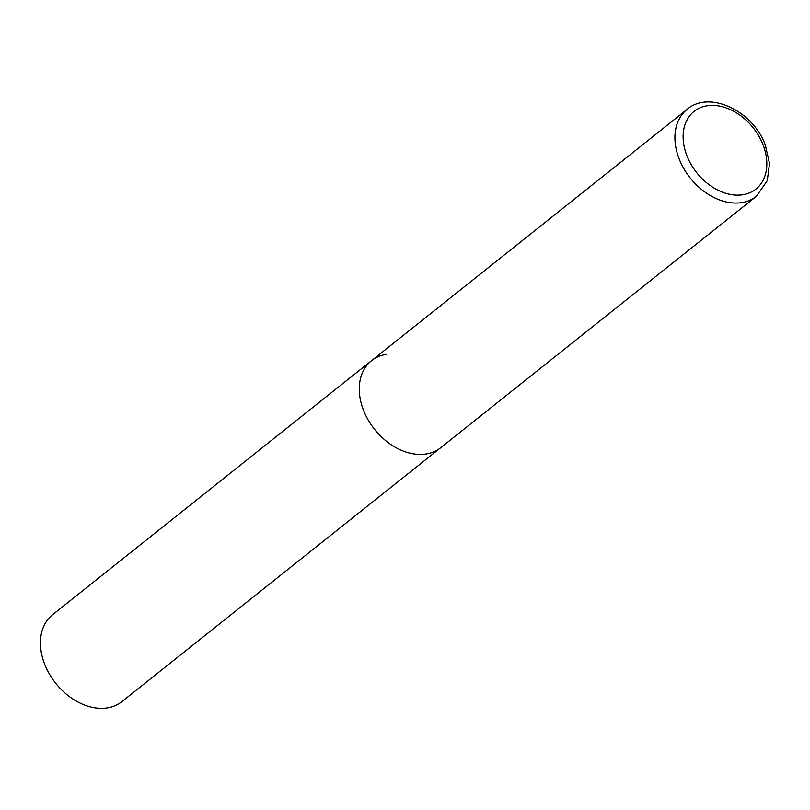 <?xml version="1.0" encoding="UTF-8"?>
<svg xmlns="http://www.w3.org/2000/svg" width="810" height="810" viewBox="0 0 810 810"><rect width="100%" height="100%" fill="white"/><g stroke="black" fill="none" stroke-linecap="round" stroke-linejoin="round"><path stroke-width="1.21" d="M371.507 360.703L52.67 614.628A55.586 40.368 -128.5 0 0 49.481 674.143A55.586 40.368 -128.5 0 0 106.93 707.95A55.586 40.368 -128.5 0 0 121.925 701.592L756.418 196.283A55.586 40.368 51.5 0 1 679.226 159.074A55.586 40.368 51.5 0 1 687.153 109.32L371.507 360.703A55.586 40.368 51.5 0 0 363.579 410.457A55.586 40.368 51.5 0 0 440.761 447.667A55.586 40.368 -128.5 0 1 425.766 454.025A55.586 40.368 -128.5 0 1 368.317 420.218A55.586 40.368 -128.5 0 1 371.507 360.703A55.586 40.368 -128.5 0 1 386.502 354.345M762.99 144.656A49.653 36.065 51.5 0 0 707.434 105.735A49.653 36.065 51.5 0 0 686.961 155.864A49.653 36.065 51.5 0 0 742.517 194.785A49.653 36.065 51.5 0 0 762.99 144.656M687.153 109.32C709.469 89.94 753.128 111.01 765.318 145.02L769.5 163.488L767.272 180.66L756.418 196.283"/></g></svg>
